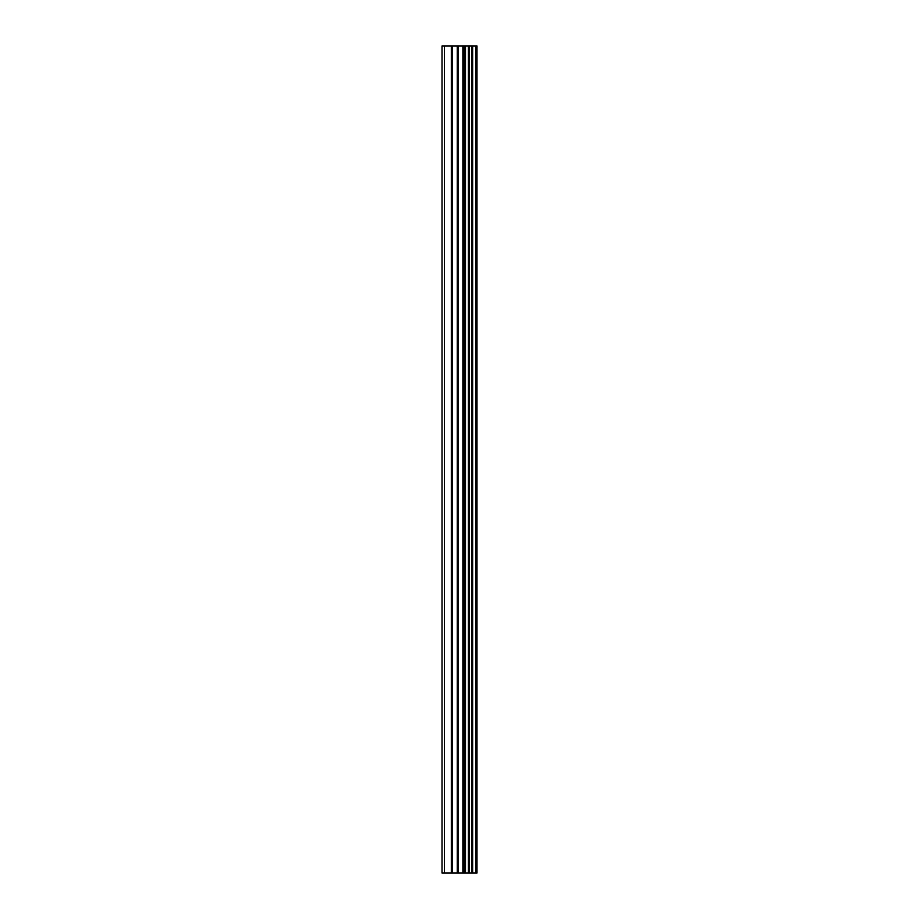 <?xml version="1.0" encoding="UTF-8"?>
<svg xmlns="http://www.w3.org/2000/svg" width="919" height="919" viewBox="0 0 919 919"><rect width="100%" height="100%" fill="white"/><g stroke="black" fill="none" stroke-linecap="round" stroke-linejoin="round"><path stroke-width="1.38" d="M475.812 45.95L476.995 45.95L476.995 873.05L475.812 873.05L475.812 45.95L442.005 45.95L442.005 873.05L444.428 873.05L444.428 45.95M444.428 873.05L475.812 873.05M475.628 873.05L475.628 45.95M472.653 873.05L472.653 45.95M472.446 873.05L472.446 45.95M465.485 873.05L465.485 45.95M465.14 873.05L465.14 45.95M472.194 873.05L472.194 45.95M471.631 873.05L471.631 45.95M469.402 873.05L469.402 45.95M468.839 873.05L468.839 45.95M468.598 873.05L468.598 45.95M468.391 873.05L468.391 45.95M463.98 873.05L463.98 45.95M462.854 873.05L462.854 45.95M458.374 873.05L458.374 45.95M457.248 873.05L457.248 45.95M452.435 873.05L452.435 45.95M451.321 873.05L451.321 45.95"/></g></svg>
